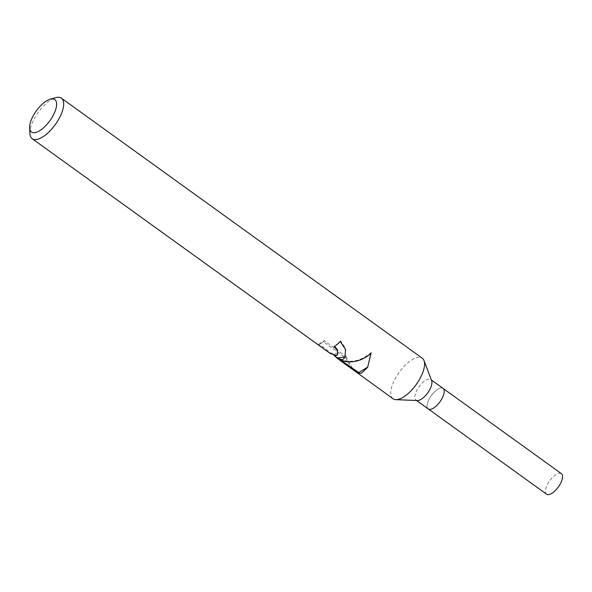 <?xml version="1.0" encoding="UTF-8"?>
<svg xmlns="http://www.w3.org/2000/svg" width="592" height="592" viewBox="0 0 592 592"><rect width="100%" height="100%" fill="white"/><g stroke="black" fill="none" stroke-linecap="round" stroke-linejoin="round"><path stroke-width="0.44" stroke-dasharray="2.96 2.22" d="M417.412 400.54A12.661 5.313 125.8 0 1 415.991 400.081A12.661 5.313 125.8 0 1 417.634 388.929A12.661 5.313 125.8 0 1 428.379 379.176A12.661 5.313 125.8 0 1 430.791 379.546A12.661 5.313 125.8 0 1 431.679 380.745M428.334 408.976L428.268 408.924A12.661 5.313 125.8 0 1 429.903 397.772A12.661 5.313 125.8 0 1 440.648 388.019A12.661 5.313 125.8 0 1 443.068 388.389A12.654 5.306 125.8 0 1 441.425 399.541A12.654 5.306 125.8 0 1 430.68 409.294A12.654 5.306 125.8 0 1 428.268 408.924A12.654 5.306 125.8 0 1 429.903 397.772A12.654 5.306 125.8 0 1 440.648 388.019A12.654 5.306 125.8 0 1 443.068 388.389L443.134 388.441M393.066 398.756A24.982 10.478 125.8 0 1 396.292 376.741A24.982 10.478 125.8 0 1 417.508 357.487A24.982 10.478 125.8 0 1 422.274 358.212M29.903 133.585A24.982 10.478 125.8 0 1 38.28 112.317A24.982 10.478 125.8 0 1 55.811 97.636M338.72 359.411L337.366 358.33M334.258 355.77L351.907 368.49L345.454 357.635L323.676 341.939L318.415 344.67L330.195 353.454M345.166 356.991L345.795 348.851L340.666 340.837A24.361 10.219 125.8 0 1 334.251 346.135L334.539 346.342M334.251 346.135L333.992 346.697M323.676 341.939L324.246 340.718L346.024 356.406L345.454 357.635M337.891 353.994L330.713 353.054L322.307 346.283L318.711 344.041L318.415 344.67M318.622 344.337L324.483 340.563M340.666 340.837L340.319 341.569M367.773 367.062L371.532 352.284C359.906 361.919 348.577 363.814 337.536 357.968L340.94 360.424M346.024 356.406L352.21 367.832M351.907 368.49L352.21 367.839L334.561 355.119L345.698 363.851M334.561 355.119L334.31 355.651L330.713 353.054M371.532 352.284L370.955 353.505M546.594 494.187A12.661 5.313 125.8 0 1 548.229 483.035A12.661 5.313 125.8 0 1 558.974 473.282A12.661 5.313 125.8 0 1 561.394 473.652M416.576 400.503L415.991 400.081M345.055 357.25L345.306 356.702M367.632 367.373L367.921 366.759M431.383 379.968L430.791 379.546"/><path stroke-width="0.89" d="M50.327 99.145A19.987 8.384 125.8 0 1 50.979 98.99A19.987 8.384 125.8 0 1 54.101 113.612A19.987 8.384 125.8 0 1 35.239 132.586A19.987 8.384 125.8 0 1 29.6 127.909A19.987 8.384 125.8 0 1 36.304 110.889A19.987 8.384 125.8 0 1 50.327 99.145L55.811 97.636A24.982 10.478 125.8 0 1 56.625 97.443A24.982 10.478 125.8 0 1 61.39 98.168L422.274 358.212A24.982 10.478 125.8 0 1 424.013 360.58L431.679 380.745A12.661 5.313 125.8 0 1 428.253 392.126A12.661 5.313 125.8 0 1 418.411 400.451A12.661 5.313 125.8 0 1 417.412 400.54L395.863 399.652A24.982 10.478 125.8 0 1 393.066 398.756L338.72 359.411M431.383 379.968L443.068 388.389A12.661 5.313 125.8 0 1 441.432 399.541A12.661 5.313 125.8 0 1 430.68 409.294A12.661 5.313 125.8 0 1 428.268 408.924L416.576 400.503M424.013 360.58A24.982 10.478 125.8 0 1 417.256 383.054A24.982 10.478 125.8 0 1 397.831 399.482A24.982 10.478 125.8 0 1 395.863 399.652M61.39 98.168A24.982 10.478 125.8 0 1 58.164 120.183A24.982 10.478 125.8 0 1 36.948 139.438A24.982 10.478 125.8 0 1 32.183 138.713L330.195 353.454L336.781 355.489L337.647 354.519L337.107 350.116L333.992 346.697A24.982 10.478 -54.2 0 0 340.319 341.569L345.499 349.502L345.055 357.25L342.627 359.707L337.27 358.537L345.24 361.586C354.504 362.778 363.074 360.084 370.955 353.505L367.632 367.373L361.409 373.241L358.56 373.093L344.788 363.969M32.183 138.713A24.982 10.478 125.8 0 1 29.903 133.585L29.6 127.909M337.366 358.33L334.31 355.651L337.536 357.975L337.27 358.537M334.539 346.342L337.366 349.561L337.647 354.519M337.536 357.968L345.166 356.991M340.94 360.424L358.804 372.56L367.773 367.062M358.804 372.56L358.56 373.093M443.134 388.441L561.394 473.652A12.661 5.313 125.8 0 1 559.255 485.61A12.661 5.313 125.8 0 1 557.264 488.378A12.661 5.313 125.8 0 1 549.006 494.557A12.661 5.313 125.8 0 1 546.594 494.187L428.334 408.976M557.264 488.378L559.255 485.61"/></g></svg>
